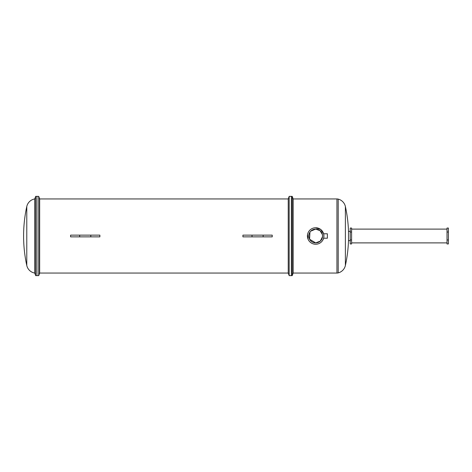 <?xml version="1.0" encoding="UTF-8"?>
<svg xmlns="http://www.w3.org/2000/svg" width="472" height="472" viewBox="0 0 472 472"><rect width="100%" height="100%" fill="white"/><g stroke="black" fill="none" stroke-linecap="round" stroke-linejoin="round"><path stroke-width="0.71" d="M26.78 206.529A137.871 137.871 0 0 0 26.78 265.47L26.78 206.529A9.823 9.823 0 0 1 34.727 198.948L35.666 196.364L35.666 275.636L34.727 273.052L34.727 198.948M34.727 273.052A9.823 9.823 0 0 1 26.78 265.47M288.233 273.052L289.171 275.636L289.171 196.364L288.233 198.948L288.233 273.052L39.66 273.052L38.722 275.636L36.952 275.636L36.952 196.364L35.666 196.364M38.722 275.636L38.722 196.364L36.952 196.364L36.952 275.636L35.666 275.636M447.019 239.982L447.019 243.959L448.4 243.959L448.4 239.982L447.019 239.982L447.019 232.017L447.019 239.982M448.4 232.017L448.4 228.041L447.019 228.041L447.019 232.017L448.4 232.017L448.4 239.982M39.66 273.052L39.66 198.948L38.722 196.364M350.224 240.584L348.495 240.584A137.871 137.871 0 0 1 345.386 265.476A9.823 9.823 0 0 1 338.206 272.893A5.168 5.168 0 0 1 336.937 273.052L293.165 273.052L292.227 275.636L291.366 275.636L291.366 196.364L289.171 196.364M292.227 275.636L292.227 196.364L291.366 196.364L291.366 275.636L289.171 275.636M99.875 235.139L99.875 236.861L70.582 236.861L70.582 235.139L99.875 235.139M272.22 235.139L272.22 236.861L242.921 236.861L242.921 235.139L272.22 235.139M288.233 198.948L39.66 198.948M263.128 236.861L263.128 235.139M252.013 236.861L252.013 235.139M90.789 236.861L90.789 235.139M79.668 236.861L79.668 235.139M322.512 235.139L322.512 236.861L322.512 235.139M309.945 232.165L309.591 239.251L315.674 242.891A6.891 6.891 0 0 1 308.776 236A6.891 6.891 0 0 1 315.674 229.109L310.794 231.127M336.937 273.052L336.937 198.948A5.168 5.168 0 0 1 338.206 199.107L338.206 272.893M323.875 236.861L323.621 238.218L327.367 238.218L327.367 233.782L323.621 233.782L323.768 234.413L323.639 233.858M322.529 240.59L323.621 238.218C323.951 236.737 323.951 235.262 323.621 233.782L320.665 229.433L315.674 227.752A8.248 8.248 0 0 1 323.922 236A8.248 8.248 0 0 1 315.674 244.248A8.248 8.248 0 0 1 307.419 236A8.248 8.248 0 0 1 315.674 227.752M323.816 234.667L323.875 235.139M350.224 231.416L348.495 231.416A137.871 137.871 0 0 0 345.386 206.524A9.823 9.823 0 0 0 338.206 199.107M348.495 240.584L348.495 231.416M293.165 273.052L293.165 198.948L292.227 196.364M307.579 234.389L308.051 239.162M336.937 198.948L293.165 198.948M322.435 234.655L320.046 230.672L315.674 229.109A6.891 6.891 0 0 1 322.565 236A6.891 6.891 0 0 1 315.674 242.891L320.281 241.127L322.523 236.737M350.224 232.017L350.224 228.041L351.599 228.041L351.599 243.959L350.224 243.959L350.224 239.982L351.599 239.982L351.599 232.017L350.224 232.017L350.224 239.982M447.019 229.109L351.599 229.109M447.019 242.891L351.599 242.891M345.386 265.476L345.386 206.524"/></g></svg>
